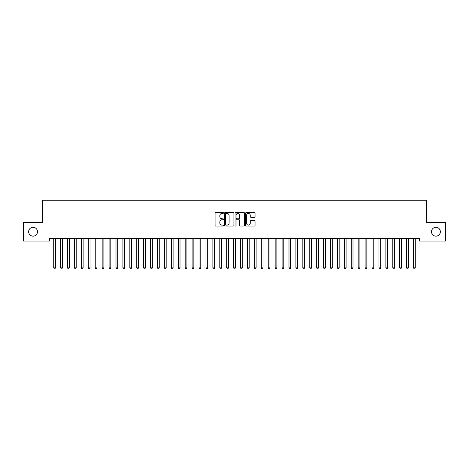 <?xml version="1.0" encoding="UTF-8"?>
<svg xmlns="http://www.w3.org/2000/svg" width="469" height="469" viewBox="0 0 469 469"><rect width="100%" height="100%" fill="white"/><g stroke="black" fill="none" stroke-linecap="round" stroke-linejoin="round"><path stroke-width="0.7" d="M223.432 212.955A0.475 0.475 0 0 0 222.951 212.48L215.734 212.48A0.68 0.68 0 0 0 215.06 213.155L215.06 225.384A0.68 0.68 0 0 0 215.734 226.064L222.951 226.064A0.475 0.475 0 0 0 223.432 225.589A0.475 0.475 0 0 0 222.951 225.108L222.019 225.108A2.175 2.175 0 0 1 219.844 222.939L219.844 221.919A2.175 2.175 0 0 1 222.019 219.744L222.951 219.744A0.475 0.475 0 0 0 223.432 219.269A0.475 0.475 0 0 0 222.951 218.794L222.019 218.794A2.175 2.175 0 0 1 219.844 216.619L219.844 215.599A2.175 2.175 0 0 1 222.019 213.43L222.951 213.43A0.475 0.475 0 0 0 223.432 212.955M431.503 231.727A4.426 4.426 0 0 0 435.93 236.153A4.426 4.426 0 0 0 440.362 231.727A4.426 4.426 0 0 0 435.93 227.295A4.426 4.426 0 0 0 431.503 231.727M28.638 231.727A4.426 4.426 0 0 0 33.07 236.153A4.426 4.426 0 0 0 37.497 231.727A4.426 4.426 0 0 0 33.07 227.295A4.426 4.426 0 0 0 28.638 231.727M254.35 217.264A0.68 0.68 0 0 0 255.03 216.584L255.03 213.155A0.68 0.68 0 0 0 254.35 212.48L246.336 212.48A0.68 0.68 0 0 0 245.656 213.155L245.656 225.384A0.68 0.68 0 0 0 246.336 226.064L254.35 226.064A0.68 0.68 0 0 0 255.03 225.384L255.03 221.239A0.68 0.68 0 0 0 254.35 220.559L250.921 220.559A0.68 0.68 0 0 0 250.241 221.239L250.241 223.297A1.817 1.817 0 0 1 248.423 225.108A1.817 1.817 0 0 1 246.606 223.297L246.606 215.248A1.817 1.817 0 0 1 248.423 213.43A1.817 1.817 0 0 1 250.241 215.248L250.241 216.584A0.68 0.68 0 0 0 250.921 217.264L254.35 217.264M419.462 238.299L49.538 238.299L49.538 241.066L23.45 241.066L23.45 222.382L42.62 222.382L42.62 200.24L426.38 200.24L426.38 222.382L445.55 222.382L445.55 241.066L419.462 241.066L419.462 238.299M233.908 213.155A0.68 0.68 0 0 0 233.228 212.48L225.214 212.48A0.68 0.68 0 0 0 224.534 213.155L224.534 225.384A0.68 0.68 0 0 0 225.214 226.064L233.228 226.064A0.68 0.68 0 0 0 233.908 225.384L233.908 213.155M235.772 212.48L243.786 212.48A0.68 0.68 0 0 1 244.466 213.155L244.466 225.384A0.68 0.68 0 0 1 243.786 226.064L240.357 226.064A0.68 0.68 0 0 1 239.677 225.384L239.677 220.424A0.68 0.68 0 0 0 239.002 219.744L236.722 219.744A0.68 0.68 0 0 0 236.048 220.424L236.048 225.589A0.475 0.475 0 0 1 235.567 226.064A0.475 0.475 0 0 1 235.092 225.589L235.092 213.155A0.68 0.68 0 0 1 235.772 212.48M225.958 213.43A0.475 0.475 0 0 0 225.483 213.905L225.483 224.633A0.475 0.475 0 0 0 225.958 225.108L226.943 225.108A2.175 2.175 0 0 0 229.118 222.939L229.118 215.599A2.175 2.175 0 0 0 226.943 213.43L225.958 213.43M239.677 215.277A1.817 1.817 0 0 0 237.859 213.465A1.817 1.817 0 0 0 236.048 215.277L236.048 218.114A0.68 0.68 0 0 0 236.722 218.794L239.002 218.794A0.68 0.68 0 0 0 239.677 218.114L239.677 215.277M53.63 238.299L53.671 238.399A0.692 0.692 0 0 1 53.724 238.657L53.724 267.858L55.453 267.858L55.453 238.657A0.692 0.692 0 0 1 55.506 238.399L55.547 238.299M55.453 267.858L54.932 268.76L54.24 268.76L53.724 267.858M60.554 238.299L60.595 238.399A0.692 0.692 0 0 1 60.642 238.657L60.642 267.858L62.371 267.858L62.371 238.657A0.692 0.692 0 0 1 62.424 238.399L62.465 238.299M62.371 267.858L61.855 268.76L61.163 268.76L60.642 267.858M67.472 238.299L67.513 238.399A0.692 0.692 0 0 1 67.565 238.657L67.565 267.858L69.295 267.858L69.295 238.657A0.692 0.692 0 0 1 69.342 238.399L69.383 238.299M69.295 267.858L68.773 268.76L68.081 268.76L67.565 267.858M74.389 238.299L74.43 238.399A0.692 0.692 0 0 1 74.483 238.657L74.483 267.858L76.213 267.858L76.213 238.657A0.692 0.692 0 0 1 76.265 238.399L76.306 238.299M76.213 267.858L75.691 268.76L74.999 268.76L74.483 267.858M81.313 238.299L81.354 238.399A0.692 0.692 0 0 1 81.401 238.657L81.401 267.858L83.13 267.858L83.13 238.657A0.692 0.692 0 0 1 83.183 238.399L83.224 238.299M83.13 267.858L82.614 268.76L81.923 268.76L81.401 267.858M88.231 238.299L88.272 238.399A0.692 0.692 0 0 1 88.324 238.657L88.324 267.858L90.054 267.858L90.054 238.657A0.692 0.692 0 0 1 90.101 238.399L90.142 238.299M90.054 267.858L89.532 268.76L88.84 268.76L88.324 267.858M95.148 238.299L95.189 238.399A0.692 0.692 0 0 1 95.242 238.657L95.242 267.858L96.972 267.858L96.972 238.657A0.692 0.692 0 0 1 97.024 238.399L97.06 238.299M96.972 267.858L96.45 268.76L95.758 268.76L95.242 267.858M102.072 238.299L102.113 238.399A0.692 0.692 0 0 1 102.16 238.657L102.16 267.858L103.889 267.858L103.889 238.657A0.692 0.692 0 0 1 103.942 238.399L103.983 238.299M103.889 267.858L103.373 268.76L102.682 268.76L102.16 267.858M108.99 238.299L109.031 238.399A0.692 0.692 0 0 1 109.084 238.657L109.084 267.858L110.813 267.858L110.813 238.657A0.692 0.692 0 0 1 110.86 238.399L110.901 238.299M110.813 267.858L110.291 268.76L109.599 268.76L109.084 267.858M115.907 238.299L115.949 238.399A0.692 0.692 0 0 1 116.001 238.657L116.001 267.858L117.731 267.858L117.731 238.657A0.692 0.692 0 0 1 117.783 238.399L117.819 238.299M117.731 267.858L117.209 268.76L116.517 268.76L116.001 267.858M122.831 238.299L122.872 238.399A0.692 0.692 0 0 1 122.919 238.657L122.919 267.858L124.648 267.858L124.648 238.657A0.692 0.692 0 0 1 124.701 238.399L124.742 238.299M124.648 267.858L124.133 268.76L123.441 268.76L122.919 267.858M129.749 238.299L129.79 238.399A0.692 0.692 0 0 1 129.843 238.657L129.843 267.858L131.572 267.858L131.572 238.657A0.692 0.692 0 0 1 131.619 238.399L131.66 238.299M131.572 267.858L131.05 268.76L130.359 268.76L129.843 267.858M136.667 238.299L136.708 238.399A0.692 0.692 0 0 1 136.76 238.657L136.76 267.858L138.49 267.858L138.49 238.657A0.692 0.692 0 0 1 138.537 238.399L138.578 238.299M138.49 267.858L137.968 268.76L137.276 268.76L136.76 267.858M143.59 238.299L143.631 238.399A0.692 0.692 0 0 1 143.678 238.657L143.678 267.858L145.408 267.858L145.408 238.657A0.692 0.692 0 0 1 145.46 238.399L145.501 238.299M145.408 267.858L144.892 268.76L144.2 268.76L143.678 267.858M150.508 238.299L150.549 238.399A0.692 0.692 0 0 1 150.602 238.657L150.602 267.858L152.331 267.858L152.331 238.657A0.692 0.692 0 0 1 152.378 238.399L152.419 238.299M152.331 267.858L151.809 268.76L151.118 268.76L150.602 267.858M157.426 238.299L157.467 238.399A0.692 0.692 0 0 1 157.52 238.657L157.52 267.858L159.249 267.858L159.249 238.657A0.692 0.692 0 0 1 159.296 238.399L159.337 238.299M159.249 267.858L158.727 268.76L158.035 268.76L157.52 267.858M164.349 238.299L164.39 238.399A0.692 0.692 0 0 1 164.437 238.657L164.437 267.858L166.167 267.858L166.167 238.657A0.692 0.692 0 0 1 166.219 238.399L166.261 238.299M166.167 267.858L165.651 268.76L164.959 268.76L164.437 267.858M171.267 238.299L171.308 238.399A0.692 0.692 0 0 1 171.361 238.657L171.361 267.858L173.09 267.858L173.09 238.657A0.692 0.692 0 0 1 173.137 238.399L173.178 238.299M173.09 267.858L172.569 268.76L171.877 268.76L171.361 267.858M178.185 238.299L178.226 238.399A0.692 0.692 0 0 1 178.279 238.657L178.279 267.858L180.008 267.858L180.008 238.657A0.692 0.692 0 0 1 180.055 238.399L180.096 238.299M180.008 267.858L179.486 268.76L178.795 268.76L178.279 267.858M185.108 238.299L185.149 238.399A0.692 0.692 0 0 1 185.196 238.657L185.196 267.858L186.926 267.858L186.926 238.657A0.692 0.692 0 0 1 186.979 238.399L187.02 238.299M186.926 267.858L186.41 268.76L185.718 268.76L185.196 267.858M192.026 238.299L192.067 238.399A0.692 0.692 0 0 1 192.114 238.657L192.114 267.858L193.849 267.858L193.849 238.657A0.692 0.692 0 0 1 193.896 238.399L193.937 238.299M193.849 267.858L193.328 268.76L192.636 268.76L192.114 267.858M198.944 238.299L198.985 238.399A0.692 0.692 0 0 1 199.038 238.657L199.038 267.858L200.767 267.858L200.767 238.657A0.692 0.692 0 0 1 200.814 238.399L200.855 238.299M200.767 267.858L200.245 268.76L199.554 268.76L199.038 267.858M205.868 238.299L205.909 238.399A0.692 0.692 0 0 1 205.955 238.657L205.955 267.858L207.685 267.858L207.685 238.657A0.692 0.692 0 0 1 207.738 238.399L207.779 238.299M207.685 267.858L207.169 268.76L206.477 268.76L205.955 267.858M212.785 238.299L212.826 238.399A0.692 0.692 0 0 1 212.873 238.657L212.873 267.858L214.609 267.858L214.609 238.657A0.692 0.692 0 0 1 214.655 238.399L214.696 238.299M214.609 267.858L214.087 268.76L213.395 268.76L212.873 267.858M219.703 238.299L219.744 238.399A0.692 0.692 0 0 1 219.797 238.657L219.797 267.858L221.526 267.858L221.526 238.657A0.692 0.692 0 0 1 221.573 238.399L221.614 238.299M221.526 267.858L221.005 268.76L220.313 268.76L219.797 267.858M226.627 238.299L226.668 238.399A0.692 0.692 0 0 1 226.715 238.657L226.715 267.858L228.444 267.858L228.444 238.657A0.692 0.692 0 0 1 228.497 238.399L228.538 238.299M228.444 267.858L227.928 268.76L227.236 268.76L226.715 267.858M233.544 238.299L233.585 238.399A0.692 0.692 0 0 1 233.632 238.657L233.632 267.858L235.368 267.858L235.368 238.657A0.692 0.692 0 0 1 235.415 238.399L235.456 238.299M235.368 267.858L234.846 268.76L234.154 268.76L233.632 267.858M240.462 238.299L240.503 238.399A0.692 0.692 0 0 1 240.556 238.657L240.556 267.858L242.285 267.858L242.285 238.657A0.692 0.692 0 0 1 242.332 238.399L242.373 238.299M242.285 267.858L241.764 268.76L241.072 268.76L240.556 267.858M247.386 238.299L247.427 238.399A0.692 0.692 0 0 1 247.474 238.657L247.474 267.858L249.203 267.858L249.203 238.657A0.692 0.692 0 0 1 249.256 238.399L249.297 238.299M249.203 267.858L248.687 268.76L247.995 268.76L247.474 267.858M254.304 238.299L254.345 238.399A0.692 0.692 0 0 1 254.391 238.657L254.391 267.858L256.127 267.858L256.127 238.657A0.692 0.692 0 0 1 256.174 238.399L256.215 238.299M256.127 267.858L255.605 268.76L254.913 268.76L254.391 267.858M261.221 238.299L261.262 238.399A0.692 0.692 0 0 1 261.315 238.657L261.315 267.858L263.045 267.858L263.045 238.657A0.692 0.692 0 0 1 263.091 238.399L263.132 238.299M263.045 267.858L262.523 268.76L261.831 268.76L261.315 267.858M268.145 238.299L268.186 238.399A0.692 0.692 0 0 1 268.233 238.657L268.233 267.858L269.962 267.858L269.962 238.657A0.692 0.692 0 0 1 270.015 238.399L270.056 238.299M269.962 267.858L269.446 268.76L268.755 268.76L268.233 267.858M275.063 238.299L275.104 238.399A0.692 0.692 0 0 1 275.151 238.657L275.151 267.858L276.886 267.858L276.886 238.657A0.692 0.692 0 0 1 276.933 238.399L276.974 238.299M276.886 267.858L276.364 268.76L275.672 268.76L275.151 267.858M281.98 238.299L282.021 238.399A0.692 0.692 0 0 1 282.074 238.657L282.074 267.858L283.804 267.858L283.804 238.657A0.692 0.692 0 0 1 283.851 238.399L283.892 238.299M283.804 267.858L283.282 268.76L282.59 268.76L282.074 267.858M288.904 238.299L288.945 238.399A0.692 0.692 0 0 1 288.992 238.657L288.992 267.858L290.721 267.858L290.721 238.657A0.692 0.692 0 0 1 290.774 238.399L290.815 238.299M290.721 267.858L290.205 268.76L289.514 268.76L288.992 267.858M295.822 238.299L295.863 238.399A0.692 0.692 0 0 1 295.91 238.657L295.91 267.858L297.639 267.858L297.639 238.657A0.692 0.692 0 0 1 297.692 238.399L297.733 238.299M297.639 267.858L297.123 268.76L296.431 268.76L295.91 267.858M302.74 238.299L302.781 238.399A0.692 0.692 0 0 1 302.833 238.657L302.833 267.858L304.563 267.858L304.563 238.657A0.692 0.692 0 0 1 304.61 238.399L304.651 238.299M304.563 267.858L304.041 268.76L303.349 268.76L302.833 267.858M309.663 238.299L309.704 238.399A0.692 0.692 0 0 1 309.751 238.657L309.751 267.858L311.48 267.858L311.48 238.657A0.692 0.692 0 0 1 311.533 238.399L311.574 238.299M311.48 267.858L310.965 268.76L310.273 268.76L309.751 267.858M316.581 238.299L316.622 238.399A0.692 0.692 0 0 1 316.669 238.657L316.669 267.858L318.398 267.858L318.398 238.657A0.692 0.692 0 0 1 318.451 238.399L318.492 238.299M318.398 267.858L317.882 268.76L317.191 268.76L316.669 267.858M323.499 238.299L323.54 238.399A0.692 0.692 0 0 1 323.592 238.657L323.592 267.858L325.322 267.858L325.322 238.657A0.692 0.692 0 0 1 325.369 238.399L325.41 238.299M325.322 267.858L324.8 268.76L324.108 268.76L323.592 267.858M330.422 238.299L330.463 238.399A0.692 0.692 0 0 1 330.51 238.657L330.51 267.858L332.24 267.858L332.24 238.657A0.692 0.692 0 0 1 332.292 238.399L332.333 238.299M332.24 267.858L331.724 268.76L331.032 268.76L330.51 267.858M337.34 238.299L337.381 238.399A0.692 0.692 0 0 1 337.428 238.657L337.428 267.858L339.157 267.858L339.157 238.657A0.692 0.692 0 0 1 339.21 238.399L339.251 238.299M339.157 267.858L338.641 268.76L337.95 268.76L337.428 267.858M344.258 238.299L344.299 238.399A0.692 0.692 0 0 1 344.352 238.657L344.352 267.858L346.081 267.858L346.081 238.657A0.692 0.692 0 0 1 346.128 238.399L346.169 238.299M346.081 267.858L345.559 268.76L344.867 268.76L344.352 267.858M351.181 238.299L351.217 238.399A0.692 0.692 0 0 1 351.269 238.657L351.269 267.858L352.999 267.858L352.999 238.657A0.692 0.692 0 0 1 353.051 238.399L353.093 238.299M352.999 267.858L352.483 268.76L351.791 268.76L351.269 267.858M358.099 238.299L358.14 238.399A0.692 0.692 0 0 1 358.187 238.657L358.187 267.858L359.916 267.858L359.916 238.657A0.692 0.692 0 0 1 359.969 238.399L360.01 238.299M359.916 267.858L359.401 268.76L358.709 268.76L358.187 267.858M365.017 238.299L365.058 238.399A0.692 0.692 0 0 1 365.111 238.657L365.111 267.858L366.84 267.858L366.84 238.657A0.692 0.692 0 0 1 366.887 238.399L366.928 238.299M366.84 267.858L366.318 268.76L365.627 268.76L365.111 267.858M371.94 238.299L371.976 238.399A0.692 0.692 0 0 1 372.028 238.657L372.028 267.858L373.758 267.858L373.758 238.657A0.692 0.692 0 0 1 373.811 238.399L373.852 238.299M373.758 267.858L373.242 268.76L372.55 268.76L372.028 267.858M378.858 238.299L378.899 238.399A0.692 0.692 0 0 1 378.946 238.657L378.946 267.858L380.676 267.858L380.676 238.657A0.692 0.692 0 0 1 380.728 238.399L380.769 238.299M380.676 267.858L380.16 268.76L379.468 268.76L378.946 267.858M385.776 238.299L385.817 238.399A0.692 0.692 0 0 1 385.87 238.657L385.87 267.858L387.599 267.858L387.599 238.657A0.692 0.692 0 0 1 387.646 238.399L387.687 238.299M387.599 267.858L387.077 268.76L386.386 268.76L385.87 267.858M392.694 238.299L392.735 238.399A0.692 0.692 0 0 1 392.788 238.657L392.788 267.858L394.517 267.858L394.517 238.657A0.692 0.692 0 0 1 394.57 238.399L394.611 238.299M394.517 267.858L394.001 268.76L393.309 268.76L392.788 267.858M399.617 238.299L399.658 238.399A0.692 0.692 0 0 1 399.705 238.657L399.705 267.858L401.435 267.858L401.435 238.657A0.692 0.692 0 0 1 401.487 238.399L401.528 238.299M401.435 267.858L400.919 268.76L400.227 268.76L399.705 267.858M406.535 238.299L406.576 238.399A0.692 0.692 0 0 1 406.629 238.657L406.629 267.858L408.358 267.858L408.358 238.657A0.692 0.692 0 0 1 408.405 238.399L408.446 238.299M408.358 267.858L407.837 268.76L407.145 268.76L406.629 267.858M413.453 238.299L413.494 238.399A0.692 0.692 0 0 1 413.547 238.657L413.547 267.858L415.276 267.858L415.276 238.657A0.692 0.692 0 0 1 415.329 238.399L415.37 238.299M415.276 267.858L414.76 268.76L414.068 268.76L413.547 267.858"/></g></svg>
